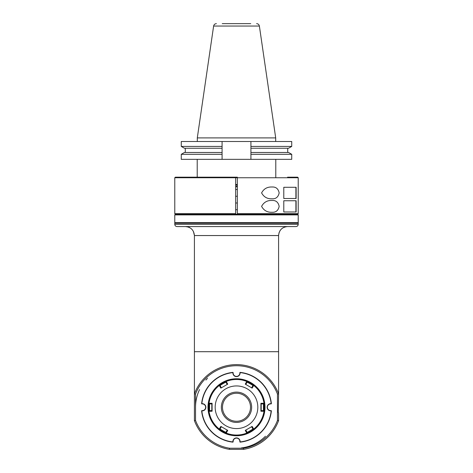 <?xml version="1.0" encoding="UTF-8"?>
<svg xmlns="http://www.w3.org/2000/svg" width="473" height="473" viewBox="0 0 473 473"><rect width="100%" height="100%" fill="white"/><g stroke="black" fill="none" stroke-linecap="round" stroke-linejoin="round"><path stroke-width="0.71" d="M188.195 227.005L185.434 226.567C190.867 227.081 193.859 230.073 194.415 235.548L194.415 420.639L195.532 420.438A43.77 43.77 0 0 0 229.511 448.227L243.489 448.227A43.77 43.77 0 0 0 277.468 420.438L277.468 394.086A43.77 43.77 0 0 0 195.532 394.086L195.532 420.438M194.415 378.926L194.415 390.71M277.468 420.438L278.585 420.639L278.585 412.876L278.248 412.539L278.585 393.885A44.894 44.894 0 0 0 194.415 393.885L195.532 394.086M287.194 226.573L287.566 226.567C282.139 227.075 279.141 230.067 278.585 235.548L278.585 393.885L277.468 394.086M201.735 410.73L201.835 410.83A34.848 34.848 0 0 0 232.935 441.93L232.911 442.149A35.073 35.073 0 0 1 201.61 410.848L201.735 410.73M201.735 403.8L201.61 403.676A35.073 35.073 0 0 1 232.911 372.375L232.935 372.6A34.848 34.848 0 0 0 201.835 403.7L201.735 403.8M239.965 372.499L240.089 372.375A35.073 35.073 0 0 1 271.39 403.676L271.165 403.7A34.848 34.848 0 0 0 240.065 372.6L239.965 372.499M271.39 410.848A35.073 35.073 0 0 1 240.089 442.149L240.065 441.93A34.848 34.848 0 0 0 271.165 410.83L271.325 410.789M265.465 436.23A40.968 40.968 0 0 1 241.313 447.943M195.532 407.265A40.968 40.968 0 0 1 199.547 389.586M205.885 380.044A40.968 40.968 0 0 1 207.535 378.294M278.585 315.296L278.585 281.559M194.415 393.885A44.894 44.894 0 0 1 278.585 393.885A44.894 44.894 0 0 0 194.415 393.885M282.884 227.885L281.884 228.595M280.454 230.067L279.714 231.196M279.135 232.462L278.603 234.998M298.226 224.32L298.226 224.32C298.096 225.686 297.346 226.437 295.986 226.567L177.014 226.567C175.654 226.437 174.904 225.686 174.774 224.32L298.226 224.32L298.226 223.203L174.774 223.203L174.774 224.32M297.665 223.203L298.226 222.641L174.774 222.641L175.335 223.203M298.226 222.641L298.226 214.896L174.774 214.896L174.774 222.641M298.191 218.165L298.191 219.448M298.197 219.596L298.226 220.903M298.226 214.896L297.665 214.334L175.335 214.334L174.774 214.896M237.34 213.66L237.34 177.186L237.34 177.747L235.66 177.747L235.66 177.186L235.66 177.747L174.774 177.747L174.779 213.66A235.075 166.106 89.9 0 0 175.335 214.222L235.66 214.222L235.66 209.734L237.34 209.734L237.34 214.222L297.665 214.222A235.016 166.023 -89.9 0 0 298.221 213.66L237.34 213.66L237.34 214.222L179.71 214.334M235.66 186.723L237.34 186.723L237.34 189.531L235.66 189.531M236.5 186.161L237.34 186.161M278.585 235.548L194.415 235.548L193.404 231.409M191.926 229.34L191.263 228.719M189.638 227.614L188.887 227.259M229.511 448.227L229.423 449.35A44.894 44.894 0 0 1 194.415 420.639M229.423 449.35L243.577 449.35L243.489 448.227M278.585 420.639A44.894 44.894 0 0 1 243.577 449.35M201.859 410.605A3.364 3.364 0 0 0 205.637 407.265A3.364 3.364 0 0 0 201.859 403.918M233.159 372.623A3.364 3.364 0 0 0 236.5 376.396A3.364 3.364 0 0 0 239.841 372.623M271.135 403.918A3.364 3.364 0 0 0 267.363 407.265A3.364 3.364 0 0 0 271.135 410.605M239.841 441.9A3.364 3.364 0 0 0 236.5 438.128A3.364 3.364 0 0 0 233.159 441.9M201.835 403.7A3.589 3.589 0 0 1 205.861 407.265A3.589 3.589 0 0 1 201.835 410.83M240.065 372.6A3.589 3.589 0 0 1 236.5 376.62A3.589 3.589 0 0 1 232.935 372.6M271.165 410.83A3.589 3.589 0 0 1 267.139 407.265A3.589 3.589 0 0 1 271.165 403.7M232.935 441.93A3.589 3.589 0 0 1 236.5 437.903A3.589 3.589 0 0 1 240.065 441.93M264.785 407.265A28.285 28.285 0 0 0 222.405 382.74A28.285 28.285 0 0 0 222.263 431.701A28.285 28.285 0 0 0 264.779 407.424A28.285 28.285 0 0 0 264.785 407.265M208.646 403.877L209.013 403.238L208.646 403.877A28.061 28.061 0 0 1 219.643 384.833L219.643 384.833A28.061 28.061 0 0 1 225.503 381.451L225.503 381.451A28.061 28.061 0 0 1 247.497 381.451L247.497 381.451A28.061 28.061 0 0 1 253.357 384.833L253.357 384.833A28.061 28.061 0 0 1 253.357 429.691L253.357 429.691A28.061 28.061 0 0 1 247.497 433.079L247.497 433.079A28.061 28.061 0 0 1 225.503 433.079L225.503 433.079A28.061 28.061 0 0 1 219.643 429.691L219.643 429.691A28.061 28.061 0 0 1 208.646 403.877L208.865 403.954A27.836 27.836 0 0 0 208.865 410.576L208.936 410.7M264.135 403.954L263.987 403.238L264.354 403.877A28.061 28.061 0 0 1 264.354 410.647L264.135 410.576A27.836 27.836 0 0 0 264.135 403.954L264.064 403.83M208.865 410.576L209.013 403.25L212.093 403.292L212.093 411.238L209.013 411.274L208.646 410.647A28.061 28.061 0 0 1 208.439 407.265M253.357 384.833L253.723 385.471L253.256 385.111M247.497 381.451L246.758 381.451L247.45 381.676A27.836 27.836 0 0 1 253.185 384.987M225.503 381.451L226.242 381.451L225.692 381.676M219.643 384.833L219.277 385.471L219.815 384.987A27.836 27.836 0 0 1 225.55 381.676M253.357 429.691L253.723 429.052L253.256 429.419M263.987 411.285L264.354 410.647L263.987 411.285L260.907 411.238L260.907 403.292L263.987 403.256L263.987 411.274A27.777 27.777 0 0 1 253.717 429.064C254.486 428.91 246.882 433.428 246.77 433.073L245.262 430.389L252.144 426.415L253.717 429.064M209.013 403.256A27.777 27.777 0 0 1 219.283 385.465C218.514 385.613 226.118 381.096 226.23 381.451A27.777 27.777 0 0 1 246.77 381.451C248.899 382.083 254.09 385.519 253.717 385.465A27.777 27.777 0 0 1 263.987 403.256M226.23 433.073C224.101 432.44 218.904 429.005 219.283 429.064L220.856 426.415L227.738 430.389L226.23 433.073A27.777 27.777 0 0 0 246.77 433.073M209.013 411.274A27.777 27.777 0 0 0 219.283 429.064M260.913 407.265L261.191 410.948L261.191 403.895L263.431 403.895L263.431 410.629L263.952 411.232M253.717 385.465L252.144 388.114L245.262 384.141L246.77 381.451M226.23 381.451L227.738 384.141L220.856 388.114L219.283 385.465M215.174 407.265A21.326 21.326 0 0 0 247.16 425.73A21.326 21.326 0 0 0 247.16 388.794A21.326 21.326 0 0 0 215.174 407.265M227.738 430.389L220.856 426.415M227.07 430.329L225.952 432.269C225.976 432.641 219.785 429.07 220.116 428.905L221.24 426.965M220.116 428.905L219.336 429.052M225.952 432.269L226.212 433.02M212.087 407.265L211.809 403.575L211.809 410.629L209.569 410.629L209.048 411.232M209.569 410.629L209.569 403.895L209.048 403.292M221.24 387.564L220.116 385.625L219.336 385.471M220.116 385.625C219.779 385.46 225.97 381.882 225.952 382.255L226.212 381.504M220.856 388.114L227.738 384.141M225.952 382.255L227.07 384.194M245.93 384.194L247.048 382.255L246.788 381.504M247.048 382.255C247.024 381.882 253.215 385.454 252.884 385.625L253.664 385.471M245.262 384.141L252.144 388.114M252.884 385.625L251.76 387.564M263.431 403.895L263.952 403.292M261.191 403.895L260.907 403.292M261.191 407.265L261.191 403.575M263.431 410.629L261.191 410.629M251.654 407.265A15.154 15.154 0 0 1 228.926 420.385A15.154 15.154 0 0 1 228.926 394.139A15.154 15.154 0 0 1 251.654 407.265M250.513 407.265A14.013 14.013 0 0 1 229.494 419.397A14.013 14.013 0 0 1 229.494 395.126A14.013 14.013 0 0 1 250.513 407.265M211.809 407.265L212.093 411.238M211.809 410.629L211.809 410.948M209.569 403.895L211.809 403.895M251.76 426.965L252.884 428.905L253.664 429.052M252.884 428.905C253.221 429.064 247.03 432.641 247.048 432.269L246.788 433.02M252.144 426.415L245.262 430.389M247.048 432.269L245.93 430.329M247.308 432.854L247.45 432.854A27.836 27.836 0 0 0 253.185 429.543M247.497 433.079L246.758 433.079L247.45 432.854M225.503 433.079L226.242 433.079L225.692 432.854M225.55 432.854A27.836 27.836 0 0 1 219.815 429.543L219.277 429.052L219.643 429.691M175.335 214.222L175.897 214.222M294.49 177.186L297.665 177.186L298.226 177.747L298.221 213.66M237.34 196.265L237.34 203L235.66 203L235.66 196.265L237.34 196.265M297.665 177.186L287.566 177.186M235.66 214.222L235.66 177.747M237.34 185.044L235.66 185.044M237.34 177.186L175.335 177.186L174.774 177.747M174.779 213.66L235.66 213.66M298.226 177.747L237.34 177.747M271.993 200.475C267.298 200.268 263.833 202.231 261.593 206.364C263.833 210.497 267.304 212.466 271.993 212.259C275.877 212.513 278.266 210.55 279.165 206.364C278.266 202.178 275.877 200.215 271.993 200.475M271.993 198.79C275.877 199.05 278.266 197.087 279.165 192.895C278.29 188.727 275.901 186.764 271.993 187.006C267.298 186.8 263.833 188.762 261.593 192.895C263.833 197.028 267.298 198.997 271.993 198.79M283.788 200.753L283.788 211.975L296.128 211.975L296.128 200.753L283.788 200.753M283.788 187.284L283.788 198.506L296.128 198.506L296.128 187.284L283.788 187.284M295.909 200.753L295.909 211.975M295.909 187.284L295.909 198.506M235.66 184.482L237.34 184.482M250.755 23.65L222.245 23.65M216.398 23.65C214.878 23.768 213.956 24.566 213.619 26.05L259.381 26.05L275.7 137.903L197.3 137.903L197.3 141.492M222.079 141.492L181.271 141.492L181.271 146.417L222.079 146.417L222.079 159.342L291.729 159.342L291.729 154.304L250.921 154.304L250.921 141.492L222.079 141.492L222.079 146.417L222.079 141.492M250.921 146.417L291.729 146.417L291.729 141.492L250.921 141.492M181.271 159.342L222.079 159.342L222.079 154.304L181.271 154.304L181.271 159.342M222.079 152.466L184.452 152.466L181.271 154.304M181.271 146.417L184.452 148.256L222.079 148.256M250.921 159.342L250.921 154.304M250.921 148.256L288.548 148.256L291.729 146.417M291.729 154.304L288.548 152.466L250.921 152.466M278.585 351.705L194.415 351.705M265.004 407.43A28.51 28.51 0 0 0 222.393 382.491A28.51 28.51 0 0 0 222.103 431.867A28.51 28.51 0 0 0 265.004 407.43M264.277 407.265L263.715 407.265M208.723 407.265L209.285 407.265M259.381 26.05C259.044 24.566 258.122 23.768 256.603 23.65M213.619 26.05L197.3 137.903M275.7 137.903L275.7 141.492M185.292 148.256L185.292 152.466M287.708 148.256L287.708 152.466M197.217 159.342L197.217 177.186M275.783 159.342L275.783 177.186"/></g></svg>
